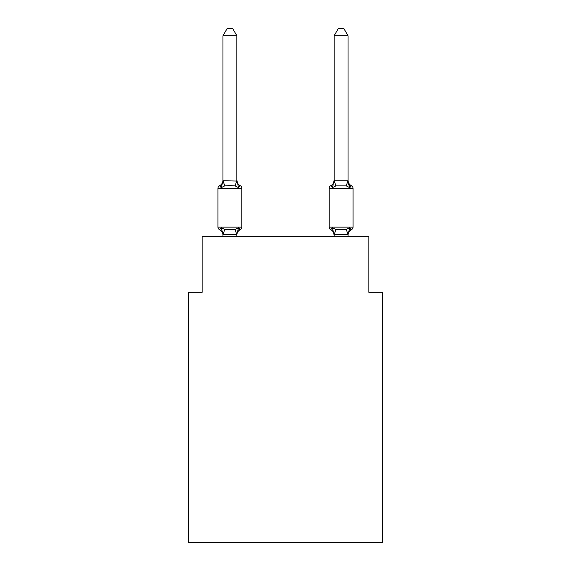 <?xml version="1.0" encoding="UTF-8"?>
<svg xmlns="http://www.w3.org/2000/svg" width="571" height="571" viewBox="0 0 571 571"><rect width="100%" height="100%" fill="white"/><g stroke="black" fill="none" stroke-linecap="round" stroke-linejoin="round"><path stroke-width="0.86" d="M382.777 542.45L382.777 292.309L368.88 292.309L368.88 236.722L202.12 236.722L202.12 292.309L188.223 292.309L188.223 542.45L382.777 542.45M329.139 188.223A2.776 2.776 0 0 1 330.702 185.725L332.401 187.681L330.702 185.725A2.776 2.776 0 0 0 329.139 188.223A2.776 2.776 0 0 1 330.702 185.725L332.401 187.681L330.702 185.725A2.776 2.776 0 0 0 329.139 188.223A2.776 2.776 0 0 1 330.702 185.725L332.401 187.681L330.702 185.725A2.776 2.776 0 0 0 329.139 188.223A2.776 2.776 0 0 1 330.702 185.725L332.401 187.681L330.702 185.725A2.776 2.776 0 0 0 329.139 188.223A2.776 2.776 0 0 1 330.702 185.725L332.401 187.681L330.702 185.725A2.776 2.776 0 0 0 329.139 188.223A2.776 2.776 0 0 1 330.702 185.725L332.401 187.681L330.702 185.725A2.776 2.776 0 0 0 329.139 188.223A2.776 2.776 0 0 1 330.702 185.725L332.401 187.681L330.702 185.725A2.776 2.776 0 0 0 329.139 188.223A2.776 2.776 0 0 1 330.702 185.725L332.401 187.681L330.702 185.725A2.776 2.776 0 0 0 329.139 188.223A2.776 2.776 0 0 1 330.702 185.725L332.401 187.681L330.702 185.725A2.776 2.776 0 0 0 329.139 188.223A2.776 2.776 0 0 1 330.702 185.725L332.401 187.681L330.702 185.725A2.776 2.776 0 0 0 329.139 188.223A2.776 2.776 0 0 1 330.702 185.725L332.401 187.681L330.702 185.725A2.776 2.776 0 0 0 329.139 188.223A2.776 2.776 0 0 1 330.702 185.725L332.401 187.681L330.702 185.725A2.776 2.776 0 0 0 329.139 188.223A2.776 2.776 0 0 1 330.702 185.725L332.401 187.681L330.702 185.725A2.776 2.776 0 0 0 329.139 188.223A2.776 2.776 0 0 1 330.702 185.725A6.117 6.117 0 0 0 334.135 180.229L332.401 187.681L330.702 185.725L332.401 187.681L333.05 185.482L332.401 187.681L333.05 185.482L332.401 187.681L333.05 185.482L332.401 187.681L333.05 185.482L332.401 187.681L333.05 185.482L332.401 187.681L333.05 185.482L332.401 187.681L333.05 185.482L332.401 187.681L333.05 185.482L332.401 187.681L333.05 185.482L332.401 187.681L333.05 185.482L332.401 187.681L333.05 185.482L332.401 187.681L333.05 185.482L332.401 187.681L333.05 185.482L332.401 187.681L333.05 185.482L332.401 187.681L335.876 185.889L346.297 185.889L349.773 187.681L348.324 183.141L349.773 187.681L351.472 185.725L349.773 187.681L348.324 183.141L349.773 187.681L351.472 185.725L349.773 187.681L348.324 183.141L349.773 187.681L348.324 183.141L349.773 187.681L348.324 183.141L349.773 187.681L348.324 183.141L349.773 187.681L348.324 183.141L349.773 187.681L348.324 183.141L349.773 187.681L348.324 183.141L349.773 187.681L348.324 183.141L349.773 187.681L348.324 183.141L349.773 187.681L348.324 183.141L349.773 187.681L348.324 183.141L349.773 187.681L348.324 183.141L349.773 187.681L351.472 185.725A2.776 2.776 0 0 1 353.035 188.223L329.139 188.223A2.776 2.776 0 0 1 330.702 185.725A2.776 2.776 0 0 0 329.139 188.223L329.139 227.137A2.776 2.776 0 0 0 330.702 229.635L332.401 227.679L335.876 229.463L346.297 229.463L349.773 227.679L351.472 229.635A2.776 2.776 0 0 0 353.035 227.137A2.776 2.776 0 0 1 351.472 229.635L350.929 229.406M348.032 236.722L348.032 234.56L334.135 234.31L334.135 235.131L332.401 227.679L330.702 229.635A6.117 6.117 0 0 1 334.135 235.131A6.117 6.117 0 0 0 330.702 229.635A6.117 6.117 0 0 1 334.135 235.131A6.117 6.117 0 0 0 330.702 229.635A6.117 6.117 0 0 1 334.135 235.131A6.117 6.117 0 0 0 330.702 229.635A6.117 6.117 0 0 1 334.135 235.131A6.117 6.117 0 0 0 330.702 229.635A6.117 6.117 0 0 1 334.135 235.131A6.117 6.117 0 0 0 330.702 229.635A6.117 6.117 0 0 1 334.135 235.131A6.117 6.117 0 0 0 330.702 229.635A6.117 6.117 0 0 1 334.135 235.131A6.117 6.117 0 0 0 330.702 229.635A6.117 6.117 0 0 1 334.135 235.131A6.117 6.117 0 0 0 330.702 229.635A6.117 6.117 0 0 1 334.135 235.131A6.117 6.117 0 0 0 330.702 229.635A6.117 6.117 0 0 1 334.135 235.131A6.117 6.117 0 0 0 330.702 229.635A6.117 6.117 0 0 1 334.135 235.131A6.117 6.117 0 0 0 330.702 229.635A6.117 6.117 0 0 1 334.135 235.131A6.117 6.117 0 0 0 330.702 229.635A6.117 6.117 0 0 1 334.135 235.131A6.117 6.117 0 0 0 330.702 229.635A6.117 6.117 0 0 1 334.135 235.131A6.117 6.117 0 0 0 330.702 229.635L332.401 227.679L330.702 229.635A2.776 2.776 0 0 1 329.139 227.137A2.776 2.776 0 0 0 330.702 229.635L332.401 227.679L330.702 229.635A2.776 2.776 0 0 1 329.139 227.137A2.776 2.776 0 0 0 330.702 229.635L332.401 227.679L330.702 229.635A2.776 2.776 0 0 1 329.139 227.137A2.776 2.776 0 0 0 330.702 229.635L332.401 227.679L330.702 229.635A2.776 2.776 0 0 1 329.139 227.137A2.776 2.776 0 0 0 330.702 229.635L332.401 227.679L330.702 229.635A2.776 2.776 0 0 1 329.139 227.137A2.776 2.776 0 0 0 330.702 229.635L332.401 227.679L330.702 229.635A2.776 2.776 0 0 1 329.139 227.137A2.776 2.776 0 0 0 330.702 229.635L332.401 227.679L330.702 229.635A2.776 2.776 0 0 1 329.139 227.137A2.776 2.776 0 0 0 330.702 229.635L332.401 227.679L330.702 229.635A2.776 2.776 0 0 1 329.139 227.137A2.776 2.776 0 0 0 330.702 229.635L332.401 227.679L330.702 229.635A2.776 2.776 0 0 1 329.139 227.137A2.776 2.776 0 0 0 330.702 229.635L332.401 227.679L330.702 229.635A2.776 2.776 0 0 1 329.139 227.137A2.776 2.776 0 0 0 330.702 229.635L332.401 227.679L330.702 229.635A2.776 2.776 0 0 1 329.139 227.137A2.776 2.776 0 0 0 330.702 229.635L332.401 227.679L330.702 229.635A2.776 2.776 0 0 1 329.139 227.137A2.776 2.776 0 0 0 330.702 229.635L332.401 227.679L330.702 229.635A2.776 2.776 0 0 1 329.139 227.137A2.776 2.776 0 0 0 330.702 229.635L332.401 227.679L330.702 229.635A2.776 2.776 0 0 1 329.139 227.137L353.035 227.137A2.776 2.776 0 0 1 351.472 229.635A2.776 2.776 0 0 0 353.035 227.137A2.776 2.776 0 0 1 351.472 229.635L350.68 229.249L351.472 229.635A2.776 2.776 0 0 0 353.035 227.137A2.776 2.776 0 0 1 351.472 229.635A2.776 2.776 0 0 0 353.035 227.137A2.776 2.776 0 0 1 351.472 229.635L350.68 229.249L351.472 229.635A2.776 2.776 0 0 0 353.035 227.137A2.776 2.776 0 0 1 351.472 229.635A2.776 2.776 0 0 0 353.035 227.137A2.776 2.776 0 0 1 351.472 229.635L350.68 229.249L351.472 229.635A2.776 2.776 0 0 0 353.035 227.137A2.776 2.776 0 0 1 351.472 229.635A2.776 2.776 0 0 0 353.035 227.137A2.776 2.776 0 0 1 351.472 229.635L350.68 229.249L351.472 229.635A2.776 2.776 0 0 0 353.035 227.137A2.776 2.776 0 0 1 351.472 229.635A2.776 2.776 0 0 0 353.035 227.137A2.776 2.776 0 0 1 351.472 229.635L350.68 229.249L351.472 229.635A2.776 2.776 0 0 0 353.035 227.137A2.776 2.776 0 0 1 351.472 229.635A2.776 2.776 0 0 0 353.035 227.137A2.776 2.776 0 0 1 351.472 229.635L350.68 229.249L351.472 229.635A2.776 2.776 0 0 0 353.035 227.137A2.776 2.776 0 0 1 351.472 229.635A2.776 2.776 0 0 0 353.035 227.137A2.776 2.776 0 0 1 351.472 229.635L350.68 229.249L351.472 229.635A2.776 2.776 0 0 0 353.035 227.137A2.776 2.776 0 0 1 351.472 229.635A2.776 2.776 0 0 0 353.035 227.137A2.776 2.776 0 0 1 351.472 229.635L350.68 229.249L351.472 229.635A2.776 2.776 0 0 0 353.035 227.137A2.776 2.776 0 0 1 351.472 229.635A2.776 2.776 0 0 0 353.035 227.137A2.776 2.776 0 0 1 351.472 229.635L350.68 229.249L351.472 229.635A2.776 2.776 0 0 0 353.035 227.137A2.776 2.776 0 0 1 351.472 229.635A2.776 2.776 0 0 0 353.035 227.137A2.776 2.776 0 0 1 351.472 229.635L350.68 229.249L351.472 229.635A2.776 2.776 0 0 0 353.035 227.137A2.776 2.776 0 0 1 351.472 229.635A2.776 2.776 0 0 0 353.035 227.137A2.776 2.776 0 0 1 351.472 229.635L350.68 229.249L351.472 229.635A2.776 2.776 0 0 0 353.035 227.137A2.776 2.776 0 0 1 351.472 229.635A2.776 2.776 0 0 0 353.035 227.137A2.776 2.776 0 0 1 351.472 229.635L350.68 229.249L351.472 229.635A2.776 2.776 0 0 0 353.035 227.137A2.776 2.776 0 0 1 351.472 229.635A2.776 2.776 0 0 0 353.035 227.137A2.776 2.776 0 0 1 351.472 229.635L350.68 229.249L351.472 229.635A2.776 2.776 0 0 0 353.035 227.137A2.776 2.776 0 0 1 351.472 229.635A2.776 2.776 0 0 0 353.035 227.137L353.035 188.223M332.401 187.681L330.702 185.725L331.494 186.103M348.032 235.131L348.032 235.131A6.117 6.117 0 0 1 351.472 229.635L349.773 227.679L351.472 229.635M238.599 227.679L240.298 229.635L238.599 227.679L240.298 229.635L238.599 227.679L240.298 229.635L238.599 227.679L240.298 229.635L238.599 227.679L240.298 229.635L238.599 227.679L240.298 229.635L238.599 227.679L240.298 229.635L238.599 227.679L240.298 229.635L238.599 227.679L240.298 229.635L238.599 227.679L240.298 229.635L238.599 227.679L240.298 229.635L238.599 227.679L240.298 229.635L238.599 227.679L240.298 229.635L238.599 227.679L240.298 229.635L238.599 227.679L236.751 234.595L223.075 234.595L221.227 227.679L219.528 229.635A2.776 2.776 0 0 1 217.965 227.137A2.776 2.776 0 0 0 219.528 229.635L221.227 227.679L219.528 229.635A2.776 2.776 0 0 1 217.965 227.137A2.776 2.776 0 0 0 219.528 229.635A2.776 2.776 0 0 1 217.965 227.137A2.776 2.776 0 0 0 219.528 229.635L221.227 227.679L219.528 229.635A2.776 2.776 0 0 1 217.965 227.137A2.776 2.776 0 0 0 219.528 229.635L221.227 227.679L219.528 229.635A2.776 2.776 0 0 1 217.965 227.137A2.776 2.776 0 0 0 219.528 229.635L221.227 227.679L219.528 229.635A2.776 2.776 0 0 1 217.965 227.137A2.776 2.776 0 0 0 219.528 229.635A2.776 2.776 0 0 1 217.965 227.137A2.776 2.776 0 0 0 219.528 229.635L221.227 227.679L219.528 229.635A2.776 2.776 0 0 1 217.965 227.137A2.776 2.776 0 0 0 219.528 229.635L221.227 227.679L219.528 229.635A2.776 2.776 0 0 1 217.965 227.137A2.776 2.776 0 0 0 219.528 229.635A2.776 2.776 0 0 1 217.965 227.137A2.776 2.776 0 0 0 219.528 229.635A2.776 2.776 0 0 1 217.965 227.137A2.776 2.776 0 0 0 219.528 229.635L221.227 227.679L219.528 229.635A2.776 2.776 0 0 1 217.965 227.137A2.776 2.776 0 0 0 219.528 229.635L221.227 227.679L219.528 229.635A2.776 2.776 0 0 1 217.965 227.137A2.776 2.776 0 0 0 219.528 229.635A2.776 2.776 0 0 1 217.965 227.137A2.776 2.776 0 0 0 219.528 229.635A2.776 2.776 0 0 1 217.965 227.137A2.776 2.776 0 0 0 219.528 229.635L221.227 227.679L219.528 229.635A2.776 2.776 0 0 1 217.965 227.137A2.776 2.776 0 0 0 219.528 229.635L221.227 227.679L219.528 229.635A2.776 2.776 0 0 1 217.965 227.137A2.776 2.776 0 0 0 219.528 229.635A2.776 2.776 0 0 1 217.965 227.137A2.776 2.776 0 0 0 219.528 229.635L221.227 227.679L219.528 229.635A2.776 2.776 0 0 1 217.965 227.137A2.776 2.776 0 0 0 219.528 229.635L221.227 227.679L219.528 229.635A2.776 2.776 0 0 1 217.965 227.137A2.776 2.776 0 0 0 219.528 229.635L221.227 227.679L219.528 229.635A2.776 2.776 0 0 1 217.965 227.137A2.776 2.776 0 0 0 219.528 229.635A2.776 2.776 0 0 1 217.965 227.137A2.776 2.776 0 0 0 219.528 229.635L221.227 227.679L219.528 229.635A2.776 2.776 0 0 1 217.965 227.137A2.776 2.776 0 0 0 219.528 229.635L221.227 227.679L219.528 229.635A2.776 2.776 0 0 1 217.965 227.137A2.776 2.776 0 0 0 219.528 229.635A2.776 2.776 0 0 1 217.965 227.137A2.776 2.776 0 0 0 219.528 229.635A2.776 2.776 0 0 1 217.965 227.137A2.776 2.776 0 0 0 219.528 229.635L221.227 227.679L219.528 229.635A2.776 2.776 0 0 1 217.965 227.137A2.776 2.776 0 0 0 219.528 229.635L221.227 227.679L219.528 229.635A2.776 2.776 0 0 1 217.965 227.137A2.776 2.776 0 0 0 219.528 229.635L221.227 227.679L219.528 229.635L221.227 227.679L219.528 229.635L221.227 227.679L219.528 229.635L221.227 227.679L219.528 229.635L221.227 227.679L219.528 229.635L221.227 227.679L224.703 229.463L229.913 229.742L235.124 229.463L238.599 227.679L240.298 229.635L239.506 229.249M222.968 181.05L222.968 180.229A6.117 6.117 0 0 1 219.528 185.725A2.776 2.776 0 0 0 217.965 188.223L241.861 188.223A2.776 2.776 0 0 0 240.298 185.725L238.599 187.681L240.298 185.725L238.599 187.681L240.298 185.725L238.599 187.681L240.298 185.725L238.599 187.681L240.298 185.725L238.599 187.681L240.298 185.725L238.599 187.681L240.298 185.725L238.599 187.681L240.298 185.725L238.599 187.681L240.298 185.725L238.599 187.681L235.124 185.889L229.913 185.611L224.703 185.889L221.227 187.681L219.528 185.725L221.227 187.681L219.528 185.725L221.227 187.681L219.528 185.725L221.227 187.681L219.528 185.725L221.227 187.681L219.528 185.725L221.227 187.681L219.528 185.725L221.227 187.681L219.528 185.725L221.227 187.681L219.528 185.725L221.227 187.681L219.528 185.725L221.227 187.681L219.528 185.725L221.227 187.681L219.528 185.725L221.227 187.681L219.528 185.725L221.227 187.681L219.528 185.725L221.227 187.681L219.528 185.725L221.227 187.681L219.528 185.725L221.227 187.681L219.528 185.725L221.227 187.681L219.528 185.725L221.227 187.681L219.528 185.725L221.227 187.681L219.528 185.725L221.227 187.681L219.528 185.725L221.227 187.681L219.528 185.725L221.227 187.681L219.528 185.725L221.227 187.681L219.528 185.725L221.227 187.681L219.528 185.725L221.227 187.681L219.528 185.725L221.227 187.681L219.528 185.725L221.227 187.681L219.528 185.725L221.227 187.681L219.528 185.725L221.227 187.681L223.075 180.757L236.865 181.05L236.865 180.229L238.599 187.681L240.298 185.725A2.776 2.776 0 0 1 241.861 188.223A2.776 2.776 0 0 0 240.298 185.725L238.599 187.681L240.298 185.725A2.776 2.776 0 0 1 241.861 188.223A2.776 2.776 0 0 0 240.298 185.725L238.599 187.681L240.298 185.725A2.776 2.776 0 0 1 241.861 188.223A2.776 2.776 0 0 0 240.298 185.725A2.776 2.776 0 0 1 241.861 188.223A2.776 2.776 0 0 0 240.298 185.725A2.776 2.776 0 0 1 241.861 188.223A2.776 2.776 0 0 0 240.298 185.725A2.776 2.776 0 0 1 241.861 188.223A2.776 2.776 0 0 0 240.298 185.725L238.599 187.681L240.298 185.725A2.776 2.776 0 0 1 241.861 188.223A2.776 2.776 0 0 0 240.298 185.725A2.776 2.776 0 0 1 241.861 188.223A2.776 2.776 0 0 0 240.298 185.725A2.776 2.776 0 0 1 241.861 188.223A2.776 2.776 0 0 0 240.298 185.725L238.599 187.681L240.298 185.725A2.776 2.776 0 0 1 241.861 188.223A2.776 2.776 0 0 0 240.298 185.725L238.599 187.681L240.298 185.725A2.776 2.776 0 0 1 241.861 188.223A2.776 2.776 0 0 0 240.298 185.725A2.776 2.776 0 0 1 241.861 188.223A2.776 2.776 0 0 0 240.298 185.725A2.776 2.776 0 0 1 241.861 188.223A2.776 2.776 0 0 0 240.298 185.725L238.599 187.681L240.298 185.725A2.776 2.776 0 0 1 241.861 188.223A2.776 2.776 0 0 0 240.298 185.725L238.599 187.681L240.298 185.725A2.776 2.776 0 0 1 241.861 188.223A2.776 2.776 0 0 0 240.298 185.725A2.776 2.776 0 0 1 241.861 188.223A2.776 2.776 0 0 0 240.298 185.725A2.776 2.776 0 0 1 241.861 188.223A2.776 2.776 0 0 0 240.298 185.725L238.599 187.681L240.298 185.725A2.776 2.776 0 0 1 241.861 188.223A2.776 2.776 0 0 0 240.298 185.725A2.776 2.776 0 0 1 241.861 188.223A2.776 2.776 0 0 0 240.298 185.725A2.776 2.776 0 0 1 241.861 188.223A2.776 2.776 0 0 0 240.298 185.725A2.776 2.776 0 0 1 241.861 188.223A2.776 2.776 0 0 0 240.298 185.725L238.599 187.681L240.298 185.725A2.776 2.776 0 0 1 241.861 188.223A2.776 2.776 0 0 0 240.298 185.725A2.776 2.776 0 0 1 241.861 188.223A2.776 2.776 0 0 0 240.298 185.725A2.776 2.776 0 0 1 241.861 188.223A2.776 2.776 0 0 0 240.298 185.725L238.599 187.681L240.298 185.725A2.776 2.776 0 0 1 241.861 188.223A2.776 2.776 0 0 0 240.298 185.725L238.599 187.681L240.298 185.725A2.776 2.776 0 0 1 241.861 188.223A2.776 2.776 0 0 0 240.298 185.725A2.776 2.776 0 0 1 241.861 188.223A2.776 2.776 0 0 0 240.298 185.725A2.776 2.776 0 0 1 241.861 188.223L241.861 227.137A2.776 2.776 0 0 1 240.298 229.635A6.117 6.117 0 0 0 236.865 235.131M222.968 235.131L222.968 235.131A6.117 6.117 0 0 0 219.528 229.635M236.865 234.31L237.515 231.041L236.865 234.31M236.865 35.773L222.968 35.773L227.137 28.55L232.69 28.55L236.865 35.773L236.865 181.05M334.135 236.722L334.135 234.31M217.965 188.223L217.965 227.137L241.861 227.137M222.968 35.773L222.968 180.793M236.865 236.722L236.865 234.56M222.968 236.722L222.968 234.56M236.865 180.229A6.117 6.117 0 0 0 240.298 185.725M348.032 180.793L348.032 35.773L334.135 35.773L334.135 180.793L348.032 180.793L349.773 187.681M349.773 227.679L348.032 234.56L346.297 229.463M351.472 185.725A6.117 6.117 0 0 1 348.032 180.229M334.135 35.773L338.31 28.55L343.863 28.55L348.032 35.773M224.703 229.463L223.075 234.595M235.124 229.463L236.751 234.595M223.075 180.757L224.703 185.889M236.751 180.757L235.124 185.889M334.249 234.595L335.876 229.463M346.297 185.889L347.925 180.757M335.876 185.889L334.249 180.757"/></g></svg>
